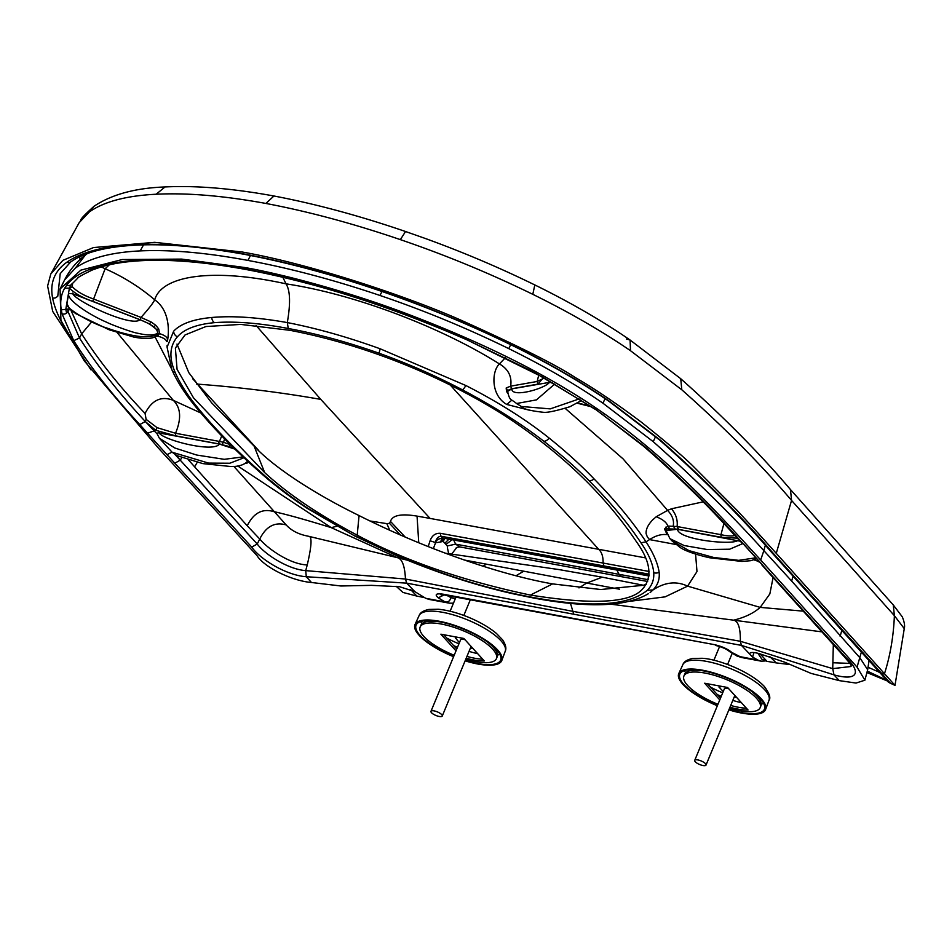 <?xml version="1.0" encoding="UTF-8"?>
<svg xmlns="http://www.w3.org/2000/svg" width="952" height="952" viewBox="0 0 952 952"><rect width="100%" height="100%" fill="white"/><g stroke="black" fill="none" stroke-linecap="round" stroke-linejoin="round"><path stroke-width="1.43" d="M453.473 603.163L449.594 603.199L445.06 601.914L438.265 597.844C434.374 594.429 436.04 593.215 443.239 594.215L714.393 644.635C721.913 646.372 727.721 648.966 731.802 652.429L741.87 657.57L737.05 656.071L757.887 660.069L752.604 657.106L753.948 652.596M833.333 644.504L832.726 668.625L740.299 641.279L741.429 645.396L752.604 657.106M822.04 631.89L733.647 620.18C738.288 621.156 740.525 628.201 740.358 641.291L741.429 645.396L406.706 583.159L405.469 579.03L305.711 570.629L307.246 564.929C311.661 546.055 312.197 536.523 308.841 536.345L307.389 536.024C298.321 534.215 291.252 530.514 286.183 524.945L233.847 466.373M429.221 599.439L425.734 598.32L414.763 591.573L406.647 583.148L405.469 579.03C404.802 565.774 402.065 558.645 397.27 557.634L308.841 536.345M532.799 371.839A4.689 1.345 -61.8 0 0 532.858 371.875A4.689 1.345 -61.8 0 0 533.37 371.851L595.178 409.11L645.028 446.893C679.442 476.726 709.609 506.214 735.551 535.345L845.923 657.582C860.311 670.529 859.704 682.013 833.964 674.849L741.489 645.396M749.569 653.477L749.533 653.822C750.128 652.168 753.27 652.072 758.97 653.548L784.662 662.176L811.104 673.409L839.295 680.632L856.05 683.06L864.904 680.204L857.062 667.138L760.684 559.99L763.849 550.637L791.659 581.041L793.052 576.127M414.763 591.573L399.531 586.718L371.447 585.349L340.923 585.992L311.447 582.493C291.086 580.803 263.799 566.797 256.969 555.563L158.306 447.987L84.276 360.879L60.916 320.372L60.071 288.956L80.861 270.142L122.189 259.539L181.665 259.099L244.676 267.5C284.529 274.485 353.442 292.966 413.311 316.254C474.965 340.007 527.717 365.354 571.569 392.283C658.724 445.488 714.036 509.249 760.684 559.99M406.647 583.148L306.294 576.733C285.755 575.294 259.813 558.883 251.745 547.102L166.981 454.651L172.026 452.152M166.981 454.651L139.789 424.58C112.586 395.211 90.571 367.246 73.721 340.661L62.058 313.863L61.261 309.84C59.928 301.665 61.071 294.454 64.665 288.194L66.735 285.088A4.689 4.439 37.1 0 0 71.138 284.779L69.389 288.123C74.875 293.478 82.657 297.869 92.725 301.32L105.125 268.738C123.355 276.782 139.885 287.135 154.712 299.809C153.129 303.129 148.56 308.995 140.991 317.421L93.51 298.999C83.669 295.465 76.612 291.36 72.328 286.695L69.401 288.123L65.795 309.364L69.686 308.781M643.433 587.979L643.088 588.336C631.712 602.937 594.155 605.186 530.407 595.071C462.874 580.779 405.147 560.811 357.202 535.179L359.059 515.579C428.662 550.708 503.917 575.496 552.612 583.897L530.407 595.071M643.921 587.479L643.088 588.336C652.632 576.745 650.418 561.204 636.424 541.712C604.02 493.671 559.883 451.51 504.024 415.215C450.677 381.395 374.219 346.48 289.908 330.308L240.749 324.406L205.929 326.536L185.045 334.949L175.382 348.039L177.072 369.317L193.47 397.781L264.668 472.585C287.611 493.743 318.456 514.615 357.202 535.179M355.608 536.071C415.738 566.166 474.703 586.599 532.501 597.368C590.228 608.078 628.498 605.722 647.289 590.299C652.049 585.504 654.202 579.637 653.75 572.688C652.893 563.774 648.633 553.814 640.958 542.807C627.773 522.91 610.458 502.192 589.002 480.641C576.008 467.599 560.966 454.473 543.878 441.276C520.839 423.497 493.671 406.349 462.386 389.808C435.837 375.85 408.134 363.676 379.265 353.299C347.313 342.018 316.98 333.747 288.266 328.5C259.349 323.037 234.763 321.086 214.474 322.657C196.576 324.346 184.224 329.071 177.405 336.818C169.539 346.076 168.837 358.059 175.299 372.744C180.095 383.656 187.627 395.377 197.885 407.932C214.819 428.638 235.751 450.022 260.693 472.097C273.962 484.151 289.741 496.254 308.02 508.404L354.953 536.095M147.548 433.219L155.723 430.292L175.692 435.849L218.091 443.763A6094.216 1926.789 22.5 0 1 219.603 444.06L228.837 446.417L230.693 444.762L223.506 442.275L221.923 444.513M218.091 443.763L219.472 441.442L223.506 442.275L224.636 438.896M221.709 435.909L219.472 441.442L175.525 433.255C181.606 418.69 180.868 407.718 173.323 400.364L200.789 412.966M237.726 465.98L331.237 527.634C305.818 519.78 286.659 514.437 273.76 511.605C262.419 508.237 253.577 512.961 247.222 525.79L188.71 460.197M336.746 526.289L331.237 527.634L397.27 557.634L407.504 560.24M740.299 641.279L572.592 611.303L405.528 579.042M307.246 564.929C290.015 564.417 267.429 548.483 259.741 539.022L247.222 525.79M181.618 457.924L180.273 460.137L175.739 454.901M246.009 462.886A16.648 5.26 -157.5 0 0 246.735 462.565L248.401 461.851M247.687 461.196L247.425 461.922M234.656 448.856L228.837 446.417M157.068 427.662L155.723 430.292L145.287 421.51L146.108 419.344L157.068 427.662L175.525 433.255L175.692 435.849M146.108 419.344L145.073 413.477C151.868 400.054 161.281 395.675 173.323 400.364L117.156 332.569M145.073 413.477C119.809 387 98.663 360.475 81.646 333.878L70.698 309.781M69.377 309.257L67.973 311.506L67.842 309.59L65.795 309.364L66.616 313.101A4.689 4.332 -13.5 0 1 62.058 313.863M67.973 309.293L70.115 309.21M155.89 336.104L157.77 333.569L156.961 329.69L149.416 323.882L140.17 319.741L140.991 317.421L151.094 321.966L155.771 325.286L158.734 328.987L159.531 333.652L157.473 336.127L156.283 336.294M72.328 286.695L72.566 283.184L71.138 284.779M109.373 264.799L105.125 268.738M538.796 375.005L537.118 381.478L510.665 386.155C512.093 376.587 508.356 369.174 499.431 363.914C442.49 327.988 355.881 294.263 286.028 283.851C211.618 267.441 161.602 275.759 154.712 299.809C171.408 311.554 168.611 335.378 167.374 341.351L165.743 340.019M154.962 336.722L171.336 368.448M286.183 524.945C274.89 521.672 266.072 526.373 259.741 539.022L257.23 544.008L174.966 454.437M234.93 449.118L219.507 444.108L158.413 432.839L156.866 433.267L159.341 438.182L174.799 447.987L196.695 455.044L224.232 459.316L243.081 456.912M159.353 438.194L172.074 452.2L177.167 455.71L202.871 463.624L230.491 466.492C237.857 466.742 243.367 465.207 246.996 461.898L247.365 460.911M156.925 433.719L145.287 421.51C118.346 392.462 96.414 364.616 79.504 337.996L67.973 311.506L66.616 313.101M139.956 319.729L72.816 293.763L68.663 293.49L66.949 303.593C63.332 306.794 90.369 323.216 107.088 328.107C128.853 335.842 150.618 340.245 157.52 333.521L157.58 333.152C157.877 328.916 152.011 324.442 139.956 319.729M66.949 303.628L69.377 308.472L75.648 313.601L109.29 329.844L133.994 337.127C146.679 339.424 154.307 338.769 156.89 335.152L157.508 333.569M650.097 592.62L653.012 589.942C657.832 585.063 659.867 579.149 659.129 572.212C657.796 563.382 653.441 553.255 646.039 541.843C632.771 521.863 615.444 500.883 594.06 478.915C581.375 465.576 566.404 451.962 549.149 438.075C525.932 419.546 498.158 402.03 465.837 385.512L380.241 348.825C347.539 337.008 316.564 328.262 287.302 322.585C257.73 317.325 232.538 315.624 211.737 317.492C193.351 319.182 180.666 323.751 173.657 331.189L167.088 347.159L171.884 369.781A6.117 5.522 157 0 1 171.848 369.685M619.538 589.217L464.04 559.966M61.261 309.84L65.795 309.364M64.665 288.194L69.389 288.123M264.668 472.585L254.089 446.095C274.009 467.61 315.183 494.136 359.071 515.579M60.071 288.956L64.581 279.971L75.41 268.048C89.726 258.028 111.324 252.304 140.218 250.9C170.622 249.519 206.525 252.696 247.948 260.431C289.622 268.143 333.64 279.829 380.003 295.477C424.045 310.447 466.956 328.166 508.749 348.622C543.782 365.865 575.163 384.049 602.902 403.16L653.239 441.68C695.626 479.403 732.493 515.722 763.849 550.637L765.289 545.401M172.086 452.212L208.583 463.1L229.813 463.231L243.974 457.757M219.841 443.561C214.498 454.044 158.437 438.575 159.21 432.351M157.58 333.152C154.236 335.544 147.703 335.592 137.992 333.295C132.887 332.712 110.682 324.442 107.017 322.407C88.643 314.612 66.354 299.499 68.663 293.49M140.361 319.229C133.946 328.987 71.638 299.452 72.709 293.061M675.813 544.473L649.562 539.594C655.749 535.559 661.616 533.917 667.185 534.655L664.496 528.943L667.864 526.039L677.086 526.527L678.74 529.419A6094.216 1926.789 22.5 0 0 677.241 529.145L667.102 528.86L665.924 530.026L666.162 531.799M723.877 523.731L720.938 534.667L677.086 526.527C677.848 520.09 675.979 514.175 671.481 508.784L703.028 501.882M674.968 528.741L673.231 525.885C674.242 520.577 672.362 515.401 667.578 510.367L671.481 508.784M528.717 410.038L506.773 404.457C490.542 395.235 491.637 371.101 499.431 363.914L505.345 357.738M803.417 611.16L760.196 607.388L769.847 593.905L773.083 577.555M610.637 604.163L733.647 620.18C744.821 617.443 753.663 613.183 760.196 607.388L687.606 586.135L696.983 571.545L695.579 554.112M754.043 559.895L758.792 561.525M754.389 559.776L758.375 561.073M737.407 538.189L721.081 537.261L678.74 529.419M721.081 537.261L720.938 534.667C727.53 536.143 732.445 536.345 735.706 535.25L737.943 538.749M577.923 403.005L590.383 406.183M506.5 391.32L506.178 387.988L510.665 386.155L511.545 388.797L507.571 390.475L507.618 392.688M543.461 377.587L537.987 384.108L537.118 381.478L543.045 378.646M757.887 660.069L761.207 661.164L765.206 660.962M849.886 663.389L833.405 662.77M669.411 528.336L667.864 526.039C666.555 522.386 662.675 519.292 656.249 516.746L667.578 510.367L623.072 458.876L565.155 408.348M640.958 542.807L646.039 541.843L649.562 539.594L647.348 536.987L646.158 533.763C645.718 529.55 647.872 524.945 652.62 519.923L656.249 516.746M629.605 601.343L665.091 596.868L687.606 586.135C676.456 580.851 664.936 582.112 653.012 589.942L647.289 590.299M740.287 541.224L677.503 529.264L666.162 530.526M552.315 382.68L549.471 382.383L511.819 388.868L507.642 391.367C509.689 401.363 511.034 398.686 516.543 403.517L536.44 399.876L554.683 384.072M579.113 398.936L550.244 408.872L521.434 406.504C522.815 408.872 530.038 410.8 543.104 412.252C546.769 412.882 555.718 411.038 569.939 406.718L580.91 400.792L580.756 399.971M868.974 660.974L867.665 669.756L859.823 657.689L791.659 581.041M743.524 544.032L763.04 565.476M595.178 409.11L601.854 414.144A4.689 2.57 -54.9 0 0 602.854 414.417M541.95 375.98L542.723 377.17L467.503 340.09L533.37 371.851M857.062 667.138L861.298 652.334M669.946 538.665L671.862 540.784L688.962 550.613L713.643 557.467L738.704 560.347L755.46 557.86M742.584 543.687L729.648 549.209L707.181 549.518L684.143 545.532L669.934 538.665L666.15 530.669M738.288 540.022C735.194 545.817 676.063 539.855 677.515 528.658M549.792 381.764C547.459 387.916 510.308 398.959 511.855 388.297M453.592 656.702A46.981 14.851 22.5 0 1 419.154 635.317A46.981 14.851 22.5 0 1 415.036 624.464A46.981 14.851 22.5 0 1 464.052 628.879A46.981 14.851 22.5 0 1 501.835 660.426A46.981 14.851 22.5 0 1 465.123 660.831M453.723 656.38A45.755 14.47 22.5 0 1 420.165 635.543A45.755 14.47 22.5 0 1 416.155 624.976A45.755 14.47 22.5 0 1 463.898 629.272A45.755 14.47 22.5 0 1 500.692 659.998A45.755 14.47 22.5 0 1 465.266 660.498M466.206 658.201A37.711 11.924 -157.5 0 0 484.306 660.962L463.862 638.459L440.883 634.187L456.02 650.847M466.956 656.416A37.711 11.924 -157.5 0 0 482.676 659.177M443.727 634.722L456.758 649.062M465.754 659.308A41.281 13.054 -157.5 0 0 475.369 661.64A41.281 13.054 -157.5 0 0 496.42 658.629A41.281 13.054 -157.5 0 0 463.279 630.771A41.281 13.054 -157.5 0 0 420.141 627.035A41.281 13.054 -157.5 0 0 454.187 655.262M496.42 658.629L497.158 656.844A41.281 13.054 -157.5 0 0 486.127 641.041M439.848 621.87A41.281 13.054 -157.5 0 0 420.879 625.25L420.141 627.035M434.088 710.882A6.117 1.928 22.5 0 1 439.931 713.203A6.117 1.928 22.5 0 1 442.263 716.011A6.117 1.928 22.5 0 1 435.873 715.452A6.117 1.928 22.5 0 1 430.97 711.334A6.117 1.928 22.5 0 1 434.088 710.882M465.016 639.732A6.117 1.928 -157.5 0 0 463.683 639.411A6.117 1.928 -157.5 0 0 460.566 639.863L430.97 711.334M459.411 642.648L455.306 637.792L455.663 636.936M470.657 647.479L471.906 647.324M458.174 637.4L455.306 637.792M256.052 325.465L320.788 399.388L430.066 518.423L417.035 516.115C401.22 513.473 392.367 515.246 390.475 521.422L389.523 523.35L386.81 523.636L370.078 520.994M320.788 399.388C280.328 392.295 239.261 387.214 197.611 384.132L192.851 378.932M80.158 259.277L79.587 256.766M645.361 557.86L430.066 518.423M390.475 521.422L405.112 536.987M389.749 530.193L386.81 523.636M57.774 296.227L60.214 273.64L70.757 261.907A4.082 3.796 54.4 0 0 70.841 261.848M649.05 575.484L442.585 537.999A9546.12 5010.245 179.1 0 0 440.931 536.214C438.146 536.571 436.278 538.653 435.326 542.462L430.078 540.795C431.982 535.559 435.373 533.06 440.229 533.287L649.062 571.45M649.121 574.187L440.931 536.214L440.229 533.287M433.327 548.626L435.576 542.759C435.921 540.331 438.253 538.749 442.585 537.999L605.21 567.273A20735.262 11046.508 -78.6 0 0 603.83 565.702L603.092 562.834C603.247 556.575 601.712 551.993 598.487 549.102L450.367 385.155M649.002 575.996L505.821 549.471M441.538 538.749L440.752 541.938L443.204 541.39L447.297 545.972L455.627 544.139L453.628 539.915M65.95 329.773C58.988 318.349 54.526 307.71 52.55 297.869A4.082 3.784 -10.4 0 0 57.703 295.846M52.55 297.869C49.79 282.851 54.573 270.951 66.914 262.169C81.682 251.982 104.018 246.151 133.911 244.676A4.082 3.213 87.1 0 0 135.601 245.176A4.082 3.213 87.1 0 0 135.708 245.164M878.672 671.91L868.129 667.304M648.264 579.72L455.627 544.139L459.757 546.912L647.646 581.493M440.752 541.938L435.576 542.759M133.911 244.676C165.148 243.153 201.931 246.27 244.248 254.017C286.814 262.05 331.724 274.116 378.991 290.241C424.259 305.699 468.42 323.882 511.45 344.814A4.082 0.75 116.1 0 1 511.141 344.91A4.082 0.75 116.1 0 1 511.105 344.886M511.45 344.814C548.019 362.7 580.756 381.573 609.685 401.458L660.593 440.336C703.564 478.44 740.894 515.841 772.572 552.565L890.429 683.203M886.014 679.942L867.355 671.124M759.993 653.798L766.991 661.342L776.225 662.901L769.811 656.594M448.69 553.647L447.452 548.007A37.128 19.718 101.1 0 0 447.392 546.96A9.139 4.855 101.1 0 0 447.297 546.008L447.297 545.972M456.722 547.555L451.7 554.028M424.092 597.547L416.857 596.083L410.562 589.538M90.999 369.9L52.705 311.423L47.6 285.993L50.813 273.938L62.88 260.336L93.534 247.556L154.676 242.332L242.462 252.054C310.388 263.942 408.872 296.822 463.005 321.098C519.542 346.552 556.991 365.389 575.365 377.587C594.691 388.761 616.777 403.684 641.612 422.367C667.269 442.823 684.69 457.686 693.889 466.968L737.157 510.45L756.971 531.906L894.999 685.392L889.763 682.941M50.837 273.95L79.171 222.673L89.417 211.891C104.089 201.61 126.33 195.731 156.164 194.232C187.199 192.685 223.78 195.755 265.894 203.454C308.388 211.487 353.204 223.553 400.352 239.63C445.631 255.1 489.78 273.319 532.799 294.323C569.141 312.173 601.712 330.975 630.51 350.717L681.799 389.784C724.389 427.531 760.969 464.409 791.552 500.431L894.38 615.658C893.559 636.293 890.227 655.726 884.396 673.968L879.041 672.314M886.871 680.787L867.01 672.576M456.817 547.507L456.067 548.007M893.285 604.972L894.38 615.658L904.245 628.594M717.356 705.741A46.981 14.851 22.5 0 1 678.8 673.516A46.981 14.851 22.5 0 1 715.19 673.361A46.981 14.851 22.5 0 1 761.35 698.935A46.981 14.851 22.5 0 1 765.598 709.466A46.981 14.851 22.5 0 1 728.875 709.871M717.487 705.42A45.755 14.47 22.5 0 1 679.907 674.016A45.755 14.47 22.5 0 1 715.357 673.873A45.755 14.47 22.5 0 1 760.315 698.792A45.755 14.47 22.5 0 1 764.444 709.038A45.755 14.47 22.5 0 1 729.018 709.538M697.84 759.922A6.117 1.928 22.5 0 1 703.683 762.243A6.117 1.928 22.5 0 1 706.027 765.051A6.117 1.928 22.5 0 1 699.637 764.504A6.117 1.928 22.5 0 1 694.722 760.374A6.117 1.928 22.5 0 1 697.84 759.922M728.768 688.772A6.117 1.928 -157.5 0 0 727.447 688.463A6.117 1.928 -157.5 0 0 724.329 688.903L694.722 760.374M734.468 696.388L735.825 696.543M723.246 691.509L719.01 687.13L721.961 686.452M719.486 685.987L719.01 687.13M729.97 707.241A37.711 11.924 -157.5 0 0 748.058 710.002L727.614 687.499L704.647 683.227L719.771 699.887M707.491 683.762L720.509 698.102M730.708 705.456A37.711 11.924 -157.5 0 0 746.428 708.217M729.506 708.347A41.281 13.054 -157.5 0 0 739.121 710.68A41.281 13.054 -157.5 0 0 760.172 707.669A41.281 13.054 -157.5 0 0 727.031 679.811A41.281 13.054 -157.5 0 0 683.905 676.075A41.281 13.054 -157.5 0 0 717.951 704.302M760.172 707.669L760.91 705.884A41.281 13.054 -157.5 0 0 749.89 690.081M703.599 670.91A41.281 13.054 -157.5 0 0 684.643 674.29L683.905 676.075M425.734 598.32L445.06 601.914C448.071 602.485 450.01 601.033 450.903 597.558A73.828 39.211 101.1 0 0 451.795 597.915L455.33 598.677M66.735 285.088C71.686 278.698 79.206 273.522 89.298 269.559C123.974 256.576 176.287 256.457 246.223 269.214C316.73 282.577 390.546 306.139 467.694 339.912M845.923 657.582L844.15 656.606C852.48 666.21 850.981 664.865 851.028 666.507L832.726 668.625L833.964 674.849L839.295 680.632M311.447 582.493L306.294 576.733L305.711 570.629C287.885 569.32 264.596 554.135 257.23 544.008L251.745 547.102M570.462 603.306L573.639 613.814M450.903 597.558L447.059 595.512M194.66 466.789L197.183 462.422M245.806 463.053L247.163 463.041L249.222 461.779L246.735 462.565M73.721 340.661L79.504 337.996L81.646 333.878L91.297 322.312M155.926 336.092L157.473 336.127M157.794 333.367L159.531 333.652C165.862 335.568 168.48 338.138 167.374 341.351M156.961 329.69L158.734 328.987M153.843 326.703L155.771 325.286M149.416 323.882L151.094 321.966M140.17 319.741L92.725 301.32M101.245 266.893L105.089 268.726M438.265 597.844L443.977 594.952M443.239 594.215L444.477 595.048L440.752 594.667L441.823 593.977M282.827 277.258L286.028 283.851C290.229 290.431 290.657 303.343 287.302 322.585L288.266 328.5M445.274 553.207L558.931 569.57L602.247 577.186L586.491 583.159L578.983 587.908M174.799 463.231L180.273 460.137M139.789 424.58L145.287 421.51M89.298 269.559A4.689 4.224 68.3 0 0 92.737 269.809A4.689 4.224 68.3 0 0 92.772 269.785M246.223 269.214L247.187 269.725M214.474 322.657A6.117 4.962 -95.1 0 1 211.737 317.492M177.405 336.818A6.117 5.771 -138.1 0 1 173.657 331.189M175.299 372.744A6.117 5.522 157 0 1 171.884 369.769C177.143 381.562 184.962 393.771 195.35 406.409A6.117 5.022 141.1 0 1 195.339 406.385A6.117 5.022 141.1 0 0 197.885 407.932M260.693 472.097L258.742 471.204M308.02 508.404A6.117 2.999 123.3 0 1 306.877 508.154A6.117 2.999 123.3 0 1 306.734 508.047M532.501 597.368L533.798 598.046M516.043 575.722L523.659 571.26M482.902 566.202L486.46 564.191M85.347 255.017L75.41 268.048M143.526 244.878L140.218 250.9M250.471 255.493L247.948 260.431M664.496 528.943L665.924 530.026M665.674 527.194L667.102 528.86M506.726 391.831L506.369 390.986M506.178 387.988L507.571 390.475M537.987 384.108L511.545 388.797M729.601 651.584L731.802 652.429M444.477 595.048L714.393 644.635M506.773 404.457L511.867 400.114M840.152 636.293L841.782 630.438M844.15 656.606L769.037 573.092L770.811 574.056M769.026 573.068L761.909 564.964M733.718 534.322L735.551 535.345M643.611 446.274L645.028 446.893M380.241 348.825A6.117 0.892 109.7 0 0 379.265 353.299M465.837 385.512A6.117 1.595 117.7 0 1 462.386 389.808M549.149 438.075A6.117 3.737 127.4 0 1 543.878 441.276M594.06 478.915A6.117 4.593 134.8 0 1 589.002 480.641M659.129 572.212A6.117 5.736 176.3 0 1 653.75 572.688M653.239 441.68L655.547 436.599M602.902 403.16L605.139 398.698M508.749 348.622L510.7 344.683M380.003 295.477L381.966 291.49M425.711 621.834A42.34 13.387 22.5 0 1 425.032 620.74M497.408 650.728A42.34 13.387 22.5 0 1 496.159 651.013M473.037 648.562A42.34 13.387 22.5 0 1 470.502 647.848M458.947 643.778A42.34 13.387 22.5 0 1 446.821 638.126M505.238 651.263C506.595 648.383 505.702 644.575 502.573 639.851L496.48 633.485C489.387 627.535 480.248 622.203 469.05 617.491C457.841 612.874 447.595 610.125 438.301 609.244L428.9 609.435C423.462 610.565 420.189 612.612 419.106 615.587A46.624 14.744 22.5 0 1 467.753 619.966A46.624 14.744 22.5 0 1 505.238 651.263L501.835 660.426M421.926 623.738A45.398 14.351 22.5 0 1 420.677 621.573M499.907 654.393A45.398 14.351 22.5 0 1 497.479 655.036M477.654 653.655A45.398 14.351 22.5 0 1 469.038 651.37M457.507 647.253A45.398 14.351 22.5 0 1 453.628 645.611M258.539 450.367L197.611 384.132L196.469 384.072M400.292 534.893L389.523 523.35M417.047 516.115L418.749 542.759M430.078 540.795L428.198 546.591M616.622 569.724A20739.594 10914.704 -79.8 0 1 616.896 570.034L618.99 574.27L621.275 576.293M444.691 538.689L443.204 541.39M442.204 541.176L443.251 538.439M451.831 539.939L446.214 544.235M445.12 542.985L448.678 539.379M66.914 262.169A4.082 3.796 54.4 0 0 70.769 261.895C84.514 252.304 106.136 246.723 135.612 245.176C165.291 243.557 201.753 246.651 244.985 254.446C287.337 262.431 332.058 274.462 379.158 290.527A4.082 0.762 108.9 0 0 379.193 290.538M244.248 254.017A4.082 2.154 100.5 0 0 244.973 254.458A4.082 2.154 100.5 0 0 245.08 254.47M378.991 290.241A4.082 0.762 108.9 0 0 379.158 290.527C424.247 305.913 468.241 324.037 511.141 344.898C547.519 362.7 580.089 381.478 608.863 401.232L659.438 439.86A4.082 2.749 130.2 0 1 659.343 439.788M609.685 401.458A4.082 2.154 124.5 0 1 608.863 401.244A4.082 2.154 124.5 0 1 608.78 401.185M660.593 440.336A4.082 2.749 130.2 0 1 659.438 439.872C702.397 477.987 739.597 515.27 771.025 551.72A4.082 3.213 137.9 0 1 770.953 551.648M772.572 552.565A4.082 3.213 137.9 0 1 771.025 551.72L888.513 682.263M79.171 222.673C83.038 218.615 75.624 222.923 94.022 206.275L89.417 211.891M165.041 186.949L156.164 194.232M273.95 196.005L265.894 203.454M681.799 389.784L680.739 378.729C723.437 416.69 760.017 453.64 790.481 489.566L791.552 500.431L776.297 553.267M680.739 378.729L630.081 340.019L630.51 350.717M626.535 339.043L630.081 340.019C601.938 320.669 570.188 302.308 534.822 284.945C499.145 267.5 462.493 251.959 424.866 238.321L405.552 231.514L400.352 239.63M534.822 284.945L532.799 294.323M761.16 699.768A42.34 13.387 22.5 0 1 759.91 700.053M736.788 697.602A42.34 13.387 22.5 0 1 734.254 696.888M722.699 692.818A42.34 13.387 22.5 0 1 710.585 687.166M689.474 670.874A42.34 13.387 22.5 0 1 688.784 669.792M769.002 700.303C770.93 697.852 769.371 693.234 764.325 686.452C750.188 671.386 717.594 658.903 702.052 658.284L692.651 658.475C687.213 659.605 683.952 661.652 682.858 664.627A46.624 14.744 22.5 0 1 718.974 664.484A46.624 14.744 22.5 0 1 764.777 689.867A46.624 14.744 22.5 0 1 769.002 700.303L765.598 709.466M763.659 703.433A45.398 14.351 22.5 0 1 761.243 704.075M741.418 702.695A45.398 14.351 22.5 0 1 732.802 700.41M721.259 696.293A45.398 14.351 22.5 0 1 717.38 694.651M685.69 672.778A45.398 14.351 22.5 0 1 684.428 670.613M245.2 463.493L247.163 463.041M155.295 336.52L156.759 336.139M155.533 336.306L156.842 336.115M448.44 603.009L429.09 599.415M166.54 341.542L166.54 341.554C167.433 339.483 158.567 335.413 155.581 336.306M167.1 345.469L167.088 347.159M467.503 340.09C390.796 306.496 317.313 283.041 247.08 269.702C213.45 263.478 183.439 260.348 157.056 260.301C134.779 260.312 116.156 262.502 101.209 266.905L92.725 269.809C82.467 274.735 77.433 277.544 77.624 278.258L72.185 283.803M258.849 471.299C233.74 449.094 212.57 427.448 195.339 406.385M648.526 593.596C626.594 606.829 588.288 608.304 533.608 598.011L513.307 593.834C476.381 585.539 438.372 573.211 399.269 556.837L355.036 536.143L306.877 508.142C288.337 495.813 272.32 483.533 258.861 471.311M176.989 344.065L188.782 372.625L211.594 402.791L254.16 446.167M64.581 279.971C68.354 272.593 74.494 263.323 85.275 255.065L87.441 253.518M757.673 561.299L759.208 561.989M577.507 403.255L591.275 406.766M507.178 392.307L507.642 392.938M506.393 390.963L507.713 393.438M543.104 378.503L542.235 376.897M715.559 645.444C721.902 646.955 726.59 649.002 729.601 651.62L737.05 656.071M741.87 657.57L761.207 661.164M643.433 585.254L602.247 577.186M742.429 543.544L733.802 534.417C708.252 505.679 678.217 476.333 643.707 446.357L601.854 414.132M594.691 409.027L542.723 377.17M867.653 669.756L864.892 680.204M646.253 584.29L643.314 585.29L600.736 589.526L552.624 583.897M671.862 540.772L680.049 547.4C685.154 550.887 694.889 554.326 709.264 557.717L741.941 561.442L751.045 560.668L756.543 558.598M521.422 406.492L516.543 403.517M455.972 597.118L450.129 611.243M470.347 599.712L463.826 615.444M419.106 615.587L415.036 624.464M442.263 716.011L471.085 646.42M649.026 575.805L605.972 567.749M441.585 538.689L443.406 538.463M757.875 653.298L761.897 659.236L766.895 661.319M457.019 547.388L459.757 546.912M416.857 596.083L402.958 592.442L396.175 586.301M790.148 664.591L776.237 662.901M405.564 231.514C359.487 215.747 315.576 203.895 273.843 195.981C232.336 188.401 195.981 185.39 164.755 186.961C135.208 188.056 111.634 194.494 94.022 206.275M790.481 489.566L893.285 604.96L902.317 616.884C904.376 622.001 905.031 625.904 904.269 628.606L894.999 685.392M719.617 646.432L713.881 660.283M732.159 653.441L727.59 664.484M682.858 664.627L678.8 673.516M706.027 765.051L734.849 695.46"/></g></svg>
